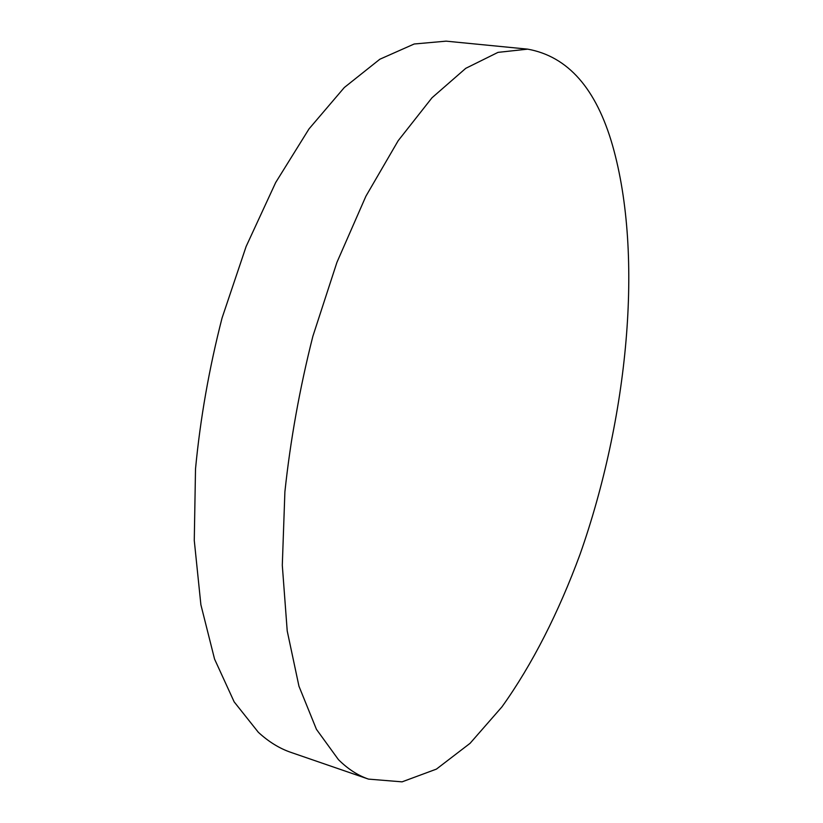 <?xml version="1.0" encoding="UTF-8"?>
<svg xmlns="http://www.w3.org/2000/svg" width="823" height="823" viewBox="0 0 823 823"><rect width="100%" height="100%" fill="white"/><g stroke="black" fill="none" stroke-linecap="round" stroke-linejoin="round"><path stroke-width="1.23" d="M612.59 145.599C596.253 88.575 567.952 56.417 527.687 49.143L497.997 52.374L465.756 68.33L432.024 97.752L398.198 140.682L365.906 196.213L336.905 262.414L312.863 336.298C299.726 388.23 290.406 440.079 284.892 491.825L282.299 565.267L287.217 630.953L298.955 686.207L316.444 729.343L338.438 759.639C347.892 769.011 357.912 775.503 368.519 779.114L402.066 781.85L436.416 769.114L470.077 743.313L501.958 706.854C532.368 664.408 558.745 612.106 580.03 554.373C627.754 418.835 644.08 256.498 612.59 145.599M527.687 49.143L446.097 41.15L414.185 44L379.866 59.215L344.312 87.516L309.016 128.902L275.684 182.521L246.128 246.489L222.066 317.976C209.155 368.282 200.298 418.588 195.514 468.894L194.269 540.464L200.884 604.74L214.566 659.1L234.164 701.875L258.34 732.295C268.668 741.801 279.553 748.508 291.013 752.417L368.519 779.114"/></g></svg>
